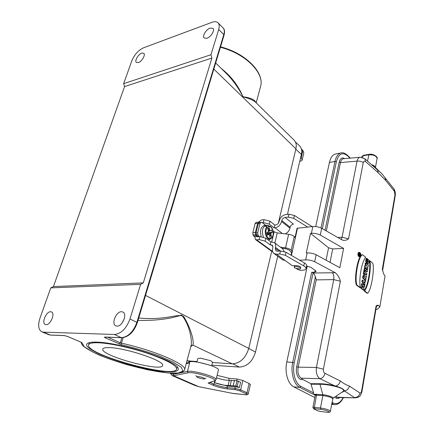 <?xml version="1.0" encoding="UTF-8"?>
<svg xmlns="http://www.w3.org/2000/svg" width="434" height="434" viewBox="0 0 434 434"><rect width="100%" height="100%" fill="white"/><g stroke="black" fill="none" stroke-linecap="round" stroke-linejoin="round"><path stroke-width="0.65" d="M360.263 287.492L359.753 287.536L356.455 285.138C353.661 278.986 357.947 255.659 362.027 254.753L362.547 254.742L365.726 257.264C361.712 261.957 358.723 278.167 360.263 287.492L356.987 285.105L356.455 285.138M356.987 285.105C354.198 278.981 358.484 255.631 362.547 254.742M367.495 293.189L366.974 293.221L364.104 290.883L364.647 290.867L367.495 293.189C370.875 291.887 374.851 269.27 372.763 263.302L369.99 260.839L369.464 260.834C370.712 269.915 367.94 285.724 364.104 290.883M369.99 260.839C371.238 269.877 368.461 285.729 364.647 290.867M360.133 252.713L359.482 252.425C358.007 252.035 358.191 256.966 359.867 256.695C361.039 255.718 361.126 254.395 360.133 252.713M359.482 252.425L358.961 252.436C357.47 252.04 357.654 257.02 359.352 256.744L359.867 256.689M362.064 283.803L361.815 285.181L362.802 285.935L362.526 287.465L361.544 286.711L361.294 288.089L363.963 290.151L364.207 288.773L363.171 287.964L363.448 286.435L364.479 287.248L364.723 285.881L362.064 283.803L361.538 283.793L361.283 285.203L362.265 285.963L362.059 287.107M361.815 285.181L361.283 285.203M362.802 285.935L362.265 285.963M361.544 286.711L361.012 286.695L360.757 288.116L363.448 290.189L363.963 290.151M361.294 288.089L360.757 288.116M364.479 287.248L363.377 286.825M365.433 281.905L365.678 280.538L362.2 280.109L361.923 281.661L364.294 285.442L364.81 285.393L364.961 281.834L365.433 281.905L364.94 281.937M362.732 280.114L362.455 281.633L361.923 281.661M362.455 281.633L364.81 285.393M366.475 276.073L365.2 276.23L364.283 274.863L363.486 275.916L363.117 277.955L365.764 280.055L366.008 278.699L365.059 277.934L366.177 277.733L366.475 276.073L365.195 276.17M364.283 274.863L363.763 274.863L362.954 275.932L362.585 277.988L365.249 280.104L365.764 280.055M363.117 277.955L362.585 277.988M366.676 274.95L366.914 273.594L364.94 271.988L365.13 270.919L364.479 270.398L363.952 270.398L363.318 273.93L364.5 274.413L364.696 273.344L366.676 274.95L366.166 274.993L364.62 273.74M364.479 270.398L363.849 273.897L363.318 273.93M363.849 273.897L364.5 274.413M364.853 268.326L364.327 268.32L364.077 269.715L366.725 271.863L367.235 271.814L367.473 270.463L364.853 268.326L364.609 269.677L364.077 269.715M364.609 269.677L367.235 271.814M368.113 266.883L368.417 265.19L365.808 263.031L365.287 263.031L365.048 264.349L366.453 265.499L364.826 265.575L364.506 267.344L367.148 269.498L367.658 269.449L367.886 268.169L366.442 266.97L368.113 266.883L366.464 266.986M365.808 263.031L365.58 264.311L365.048 264.349M365.58 264.311L367.018 265.489L366.453 265.499M367.018 265.489L364.826 265.575M365.352 265.57L365.037 267.306L364.506 267.344M365.037 267.306L367.658 269.449M366.79 258.301L366.269 258.306L365.878 259.695C366.231 260.443 364.533 260.932 367.452 263.834L367.967 263.785C365.054 260.915 366.763 260.405 366.404 259.668L366.79 258.301L367.365 258.778C366.491 260.975 367.468 262.771 367.826 262.282L368.385 261.165L367.072 260.546L367.321 259.174L369.09 260.232C369.106 262.358 368.737 263.546 367.983 263.785M367.544 262.185L367.858 261.208M368.385 261.165L367.072 260.546M367.603 260.508L367.842 259.174M295.017 237.517L297.095 228.262L312.854 226.532C315.93 226.336 318.881 226.928 321.708 228.306L341.759 239.763L343.5 240.409C345.448 240.452 347.135 239.915 348.556 238.792L363.253 162.604C363.681 161.177 364.441 160.83 365.536 161.567L364.831 158.741L360.274 157.249M316.153 254.753L339.838 267.735L343.603 248.405L320.281 235.082C317.444 233.714 314.482 233.118 311.4 233.291L310.511 233.373L306.279 252.968L307.174 252.908C310.277 252.794 313.272 253.413 316.153 254.753L314.688 261.745L335.276 272.726C337.88 274.993 339.578 277.831 340.375 281.221L323.406 369.188L316.429 367.462L333.724 279.61L316.212 279.881L298.158 367.153C297.371 372.448 298.386 376.121 301.212 378.171L302.764 379.435C298.744 380.965 295.131 373.517 296.693 366.768L315.404 276.659L313.538 273.002L313.109 272.693L294.268 362.634C292.098 372.318 295.342 383.802 300.892 386.39L313.608 392.927L310.869 383.716L302.764 379.435M310.869 383.716L319.592 383.727C324.279 383.781 329.281 384.47 334.603 385.793L319.907 378.698C322.446 378.312 324.133 376.528 324.957 373.343C323.704 372.584 323.184 371.195 323.406 369.188M324.957 373.343L340.316 380.96C343.424 383.39 346.446 385.094 349.381 386.065L359.981 392.992C360.703 393.345 361.256 392.64 361.641 390.866L376.066 306.079C377.027 305.14 377.873 304.961 378.611 305.531L376.723 305.883M375.915 309.371L376.951 309.502L379.842 306.957L378.611 305.531M379.842 306.957L385.045 275.964L383.857 274.429L382.316 269.313L394.956 195.018L395.184 195.94M365.536 161.567L378.307 172.83L385.783 180.555L394.43 191.302L394.956 195.018M313.608 392.927L313.093 394.191L299.78 387.388C293.883 384.66 290.433 372.497 292.738 362.244L311.655 272.319L314.731 272.151L315.095 270.398M300.892 386.39L299.78 387.388L293.823 386.9C287.916 384.188 284.471 372.106 286.798 361.929L307.267 266.118M315.713 226.57L329.411 162.452C330.583 157.477 332.683 154.64 335.704 153.945L341.487 152.866M293.823 386.9L314.824 397.544M313.093 394.191L322.831 394.712L319.988 384.258L311.221 384.242M315.263 395.303L314.243 394.783L315.334 394.886M316.717 394.148L314.346 407.325L320.487 407.993L322.853 395.553L315.29 395.162L315.35 394.723L316.202 394.484M314.731 272.151L316.109 271.538L315.61 270.778L310.842 267.257L306.599 266.102M299.72 260.237L305.672 259.885L307.174 252.908M311.655 272.319L313.109 272.693M314.688 261.745C311.791 260.411 308.786 259.792 305.672 259.885M326.108 259.928L328.576 247.792L310.511 233.373M343.603 248.405L332.732 248.921L330.079 262.103M328.576 247.792L332.732 248.921M332.672 398.754L332.683 398.716C331.571 397.398 328.294 396.345 322.853 395.553L322.831 394.712C327.507 395.092 334.419 397.495 332.992 398.238L343.668 391.061C343.961 389.358 341.113 387.795 335.113 386.379L334.283 386.189C329.2 384.936 324.437 384.296 319.988 384.258L319.592 383.727M320.986 227.958L334.977 161.453C336.138 156.452 338.222 153.598 341.233 152.909C342.882 152.356 345.003 153.186 347.601 155.405L347.721 155.942C342.513 151.683 338.715 153.636 336.339 161.806L322.337 228.642M394.43 191.302L393.877 188.779M385.783 180.555L385.083 177.81M378.307 172.83L377.547 170.003M337.999 237.469L342.063 237.23L357.046 161.128C359.444 160.916 361.511 161.405 363.253 162.604M360.187 157.254L343.397 158.746C341.976 158.947 341.005 160.211 340.484 162.538L357.046 161.128C357.654 158.763 358.696 157.471 360.171 157.26L360.171 157.26M376.354 306.784L361.994 391.349L361.641 390.866M335.775 396.454L338.346 397.533L355.641 397.869M339.746 397.56C338.596 398.553 337.424 398.754 336.236 398.162L337.245 397.229L355.522 397.869M334.283 386.189L334.603 385.793L335.395 386C341.124 387.654 344.113 389.293 344.357 390.909L354.48 397.571C357.361 397.49 359.195 395.965 359.981 392.992M343.668 391.061L344.357 390.909C346.983 390.54 348.659 388.924 349.381 386.065M335.113 386.379L335.395 386C337.945 385.555 339.583 383.873 340.316 380.96M301.212 378.171L319.907 378.698C317.021 376.603 315.865 372.86 316.429 367.462L298.158 367.153L296.693 366.768M315.404 276.659L316.212 279.881M342.437 392.179L344.336 391.126L343.576 391.267M364.077 276.784L364.305 276.447L364.582 277.548L364.077 276.784M364.283 282.773L364.468 281.764L363.573 281.633L364.283 282.773M360.063 253L359.461 252.756C358.289 254.031 358.397 255.235 359.797 256.364C360.855 255.68 360.947 254.557 360.063 253M360.111 254.286L359.206 252.843M359.526 256.315L360.025 255.648M360.122 255.241L360.149 254.639M360.372 254.612L359.748 254.66L360.182 255.626L358.918 254.687L359.357 253.559L359.797 254.324L360.432 254.281L359.748 254.677M360.182 255.626L358.685 254.948M358.701 253.619L359.357 253.559M359.802 254.297L360.432 254.281M358.918 254.687L358.641 254.709M364.077 276.767L364.121 277.18M363.876 282.116L363.649 281.758M364.468 281.764L363.931 281.796M359.602 254.34L359.374 253.885L359.157 254.519L359.52 254.791L359.602 254.34L359.184 254.357M271.689 251.34L248.758 348.431C245.633 358.196 240.127 363.329 232.244 363.828L212.476 362.547M197.031 361.544L186.978 360.795M212.552 362.249L210.745 360.703L200.242 358.099L197.817 358.544L196.9 362.032M294.106 140.155L294.285 140.334C296.151 142.352 296.688 145.178 295.896 148.819L278.313 223.282M265.646 225.279L261.794 222.333L261.029 222.409L259.977 223.613L258.279 223.781L259.326 222.582L260.096 222.506L259.467 222.024L256.152 222.36L255.1 223.553L252.816 232.7L253.033 234.875L253.532 235.912L254.812 236.845L255.366 239.459L256.586 239.78L272.677 251.514M221.237 68.453C230.969 76.069 238.223 85.498 242.991 96.733C250.608 97.78 254.894 99.712 255.854 102.516M81.136 342.242L82.037 342.86L84.256 346.777L92.399 351.849L105.136 357.41C125.138 364.945 150.929 371.32 168.121 372.952L178.206 373.012L182.92 371.092L181.282 367.294L173.041 361.999L158.942 355.875C147.099 351.638 134.573 347.922 121.363 344.732L105.348 337.874C104.258 337.348 104.16 337.077 105.055 337.061L121.401 337.668L114.402 334.484L43.438 332.146L50.301 335.021L64.058 335.531L67.492 336.421L80.87 342.122M164.974 371.585C136.444 369.833 77.133 348.73 87.82 343.207C89.431 342.307 92.637 341.959 97.433 342.166C120.755 342.67 175.119 360.269 177.956 367.804C179.654 371.108 175.325 372.372 164.974 371.585M114.402 334.484C121.173 333.724 126.365 328.565 129.988 318.995L136.884 322.353L223.787 34.595L218.693 29.507C219.566 26.517 219.365 24.309 218.101 22.877C216.734 21.526 214.678 21.342 211.928 22.329L143.589 47.789C138.375 50.246 134.453 54.581 131.822 60.798L123.663 83.659L124.569 86.588L53.436 286.586L50.778 287.883L39.993 318.1C37.758 325.131 38.371 329.699 41.827 331.798L43.438 332.146M191.074 345.529L191.215 344.992C192.029 339.768 189.767 325.066 181.667 315.046C169.911 319.001 155.356 320.78 138.007 320.384M124.336 318.599L122.133 322.983M218.693 29.507L210.962 54.738L123.663 83.659M138.386 62.567L136.368 62.42C134.35 60.966 138.229 54.228 141.706 53.127L143.779 53.268C145.791 54.722 141.853 61.52 138.386 62.567M206.947 38.273L204.181 38.013C202.054 36.196 206.15 29.371 210.132 28.085L212.969 28.346C215.085 30.168 210.913 37.053 206.947 38.273M210.962 54.738L211.89 58.069L124.569 86.588M211.89 58.069L143.285 282.887L53.436 286.586M143.285 282.887L140.605 284.357L50.778 287.883M140.605 284.357L129.988 318.995M46.069 324.67L45.272 324.502C41.273 323.108 46.21 311.411 50.621 311.742L51.494 311.927C55.471 313.31 50.48 325.104 46.069 324.67M117.012 326.135L115.807 325.853C111.006 323.948 116.138 311.335 121.52 311.71L122.844 312.013C127.601 313.918 122.388 326.628 117.012 326.135M138.723 318.024C148.9 318.919 158.329 318.681 167.009 317.292C173.231 316.56 179.063 314.455 183.609 316.364C190.971 328.451 194.323 341.477 192.897 345.139L191.047 345.665M255.306 101.974L255.056 101.73C252.669 99.966 248.644 98.323 242.975 96.787C239.101 88.916 234.029 81.614 227.758 74.865L227.074 74.192M300.757 267.577L300.767 267.539C300.312 266.422 298.711 265.765 295.966 265.565L292.304 265.716L285.143 260.498L282.702 259.847L274.087 253.581M280.397 250.998L275.53 247.396L275.297 248.389L275.948 250.852L277.228 251.205L280.462 250.993L279.762 254.015L285.328 255.311L303.773 265.939C305.395 266.894 306.154 267.794 306.057 268.641C305.585 269.981 303.447 270.496 299.65 270.181L296.677 268.906M279.762 254.015L276.529 254.215L292.304 265.716M307.614 227.042L293.742 218.356L288.29 217.108L288.963 214.217L285.767 214.559C282.529 215.242 280.348 217.342 279.219 220.857L278.991 221.817C278.422 223.581 277.331 224.628 275.731 224.953L274.874 225.04L274.185 227.926L269.254 224.118L263.324 222.533L262.207 222.647M288.963 214.217L294.398 215.465L312.095 226.608M282.415 233.546L275.042 227.845C278.259 227.199 280.44 225.105 281.585 221.557L281.812 220.597C282.377 218.828 283.473 217.781 285.095 217.439L288.29 217.108M280.462 250.993L286.017 252.284L304.413 262.961C306.03 263.921 306.789 264.832 306.686 265.684L306.67 265.782M258.691 222.099L257.639 223.298L255.366 232.472L256.082 235.689L256.722 236.161L256.006 232.949L257.709 232.798L257.932 234.973L259.304 236.66M258.279 223.781L256.006 232.949M257.595 236.801L259.874 236.611L265.852 238.206L265.136 241.168L270.154 244.868L272.286 245.15L272.915 247.581L272.682 248.573C272.221 250.76 272.661 252.404 273.995 253.51L276.529 254.215M285.095 217.439L293.406 224.134C291.794 224.454 290.709 225.49 290.162 227.232L289.945 228.186C289.218 230.807 287.65 232.711 285.241 233.899M265.136 241.168L259.152 239.573L256.586 239.78M257.362 236.633L254.812 236.845M275.53 247.396C275.97 245.253 275.552 243.637 274.277 242.557L270.854 241.922L265.852 238.206M263.324 222.533L264.04 219.631L261.485 219.897L258.599 222.11M264.04 219.631L269.953 221.21L274.874 225.04M295.332 237.892L294.241 236.601C293.059 235.467 291.187 234.707 288.637 234.322L277.239 232.901L274.136 231.772L273.149 231.018M256.082 235.689L253.532 235.912M281.823 248.194L285.892 248.731L289.283 250.082L291.61 252.696M292.31 251.378L291.198 250.12C289.999 249.018 288.111 248.264 285.545 247.863L280.5 247.201M256.722 236.161L258.431 236.015M282.729 248.866L284.221 251.519M272.698 251.584L271.554 251.248L255.409 239.492M275.042 227.845L274.185 227.926M270.154 244.868L270.854 241.922M294.241 236.601L291.198 250.12M259.977 223.613L257.709 232.798M261.263 236.633C259.689 230.633 260.747 226.89 264.436 225.392L267.588 225.376L269.747 226.163L265.928 225.387L266.243 226.559M266.948 233.221L267.762 232.483L271.207 232.841L270.838 234.382L271.407 236.101L270.322 235.798L270.518 234.414L270.838 234.382M266.981 233.421L270.849 233.476M267.762 232.483L272.297 232.38L271.207 232.841M265.928 225.387L264.707 226.081L267.013 226.798L267.512 227.351L268.364 230.682L267.99 232.228L266.888 232.695L267.556 235.185L268.575 234.398L267.165 234.208M269.926 236.888L269.557 235.141L268.575 234.398M272.297 232.38L271.635 229.911L270.632 230.676L268.358 231.078M270.632 230.676L268.358 231.425M270.518 234.414L268.12 233.546L268.114 234.338M269.335 229.987L268.418 228.702L269.264 228.094L269.65 229.933L268.353 230.655M270.073 230.584L269.65 229.933M271.407 236.101L270.322 235.798M268.418 228.702L269.264 228.094M269.118 228.105L268.234 226.098M270.089 236.959L270.295 239.025L268.472 240.089L269.612 239.422M270.382 238.955L271.575 238.239C274.651 235.537 273.425 227.221 269.747 226.163M271.299 236.237L271.575 238.239M268.12 233.546L268.337 234.365M263.405 237.056C261.474 230.872 262.445 226.922 266.313 225.213M268.971 239.872L268.451 240.132M294.29 267.49L294.219 267.165C294.301 265.722 300.946 267.149 300.55 268.527L299.688 269.075L294.838 268.033L294.29 267.49M277.738 256.234L255.501 352.082C252.479 361.62 247.098 366.616 239.356 367.072L211.808 365.189M299.449 145.77L299.628 145.933C301.559 147.923 302.135 150.739 301.364 154.385L287.444 214.38M198.002 376.49L196.721 376.81C197.134 377.705 204.002 379.446 204.669 378.833C204.24 377.927 202.016 377.146 198.002 376.49M227.329 386.027L235.244 386.77L234.875 388.327L226.955 387.573L227.329 386.027L214.721 382.766C220.011 384.578 224.465 385.484 228.083 385.495L235.798 385.907L239.411 387.491L235.244 386.77M188.898 362.482C189.148 358.842 219.892 366.719 218.432 370.05L218.416 370.131M250.402 384.529L249.116 383.455L242.883 380.493L237.1 379.001L229.195 378.339L217.108 375.361M299.823 161.025L301.277 160.949M301.814 160.678L302.2 159.962L300.659 157.423M214.998 380.819L214.515 382.75M186.365 363.084L188.931 362.477L189.68 362.878L187.407 371.406L188.112 372.801C193.835 371.287 219.902 379.5 214.108 380.944L208.092 383.01L212.964 385.186C217.45 387.03 222.251 388.273 227.356 388.902L235.277 389.667L239.639 390.795L245.932 393.665C247.602 394.522 247.326 394.864 245.101 394.707L232.174 393.285L198.821 386.689L173.633 375.736L173.215 374.358L173.589 373.273M199.065 386.737L194.823 385.43L198.935 386.727L232.266 393.302M208.797 382.962L208.092 383.01M170.746 373.169L173.215 374.358L187.407 371.406C192.609 369.914 217.396 377.048 216.045 379.614L218.432 370.05M215.242 380.689L214.721 382.766M216.495 377.819C221.649 379.538 225.93 380.379 229.336 380.33L237.04 380.683L240.637 382.289L239.411 387.491M110.041 347.656C127.053 348.171 165.245 361.289 162.614 365.444C162.349 372.497 100.504 355.712 102.755 349.12C103.07 347.932 105.5 347.444 110.041 347.656M98.854 342.784C110.61 343.299 131.757 347.922 149.03 353.813C167.209 360.291 176.421 365.347 176.66 368.981C176.014 379.327 85.639 354.844 88.541 344.954C88.986 343.256 92.426 342.529 98.854 342.784M363.486 275.916L362.954 275.932M321.708 228.306L320.281 235.082M314.097 409.05C313.5 408.719 313.706 408.6 314.721 408.682L320.856 409.36C326.601 409.94 332.58 412.902 326.59 412.17L320.482 411.486L317.558 410.732L313.853 408.98L317.558 410.732M349.934 158.166L347.721 155.942M325.077 230.107L339.182 162.18C340.256 158.236 342.068 157.059 344.623 158.638M377.065 158.627L377.081 158.54C376.397 155.871 373.603 154.634 368.699 154.824L363.101 155.763L362.748 157.575M367.527 160.976L369.019 154.363C373.441 153.283 378.258 157.314 377.081 158.54L375.432 167.47M371.819 164.687C373.777 165.359 374.938 166.244 375.307 167.34M332.005 402.383L333.328 403.067C337.088 404.645 340.359 402.833 343.137 397.625M336.236 398.162L334.516 397.262M320.856 409.36L320.487 407.993C325.95 408.839 329.254 409.88 330.388 411.117L330.382 411.15M339.182 162.18L340.484 162.538L326.363 230.807M286.798 361.929L294.268 362.634M336.339 161.806L334.977 161.453L329.411 162.452M331.712 403.94L332.265 404L331.755 403.734M297.545 228.024L291.404 255.414M311.4 233.291L312.854 226.532M313.538 273.002L335.276 272.726M326.824 412.197L326.704 412.202C329.151 412.544 330.377 412.181 330.388 411.117L332.954 398.266M379.712 171.766L374.705 166.737L372.703 165.479M343.386 397.631C340.978 402.492 337.956 404.819 334.316 404.618L332.265 404L333.328 403.067M382.316 269.313L382.587 270.089M341.184 239.405L342.063 237.23L348.556 238.792M376.723 305.596L377.2 305.455L376.365 306.735L376.066 306.079M340.375 281.221L333.724 279.61C334.158 276.496 333.621 274.152 332.113 272.579M320.482 411.486L326.59 412.17M313.853 408.98L312.898 407.461L314.346 407.325L314.721 408.682M317.314 410.662L320.71 411.513M369.019 154.363L363.421 155.312L361.674 156.734L361.565 157.292M359.059 253.933L358.63 253.955M364.641 277.234L364.197 277.245M232.244 363.828L192.897 345.139L190.814 346.5M187.065 360.475L188.199 360.969M295.896 148.819L213.826 69.077M145.542 295.413L248.758 348.431M260.4 87.131L260.612 86.339C264.604 73.194 245.649 53.594 220.401 47.284M123.147 337.674L121.46 343.164C154.325 350.346 187.021 364.593 184.591 369.687C184.987 369.735 184.304 370.522 182.546 372.036C181.108 372.665 178.737 373.077 175.434 373.267L167.649 372.947L147.896 369.855L127.487 364.82C117.804 361.945 108.88 358.896 100.704 355.663C93.288 352.441 87.641 349.392 83.767 346.522C82.238 345.111 81.348 343.69 81.087 342.247M107.892 337.229L120.332 342.806L121.889 337.75M48.684 334.668L50.604 335.086L48.684 334.668L41.827 331.798M121.71 337.744L121.401 337.668C128.166 336.947 133.325 331.842 136.884 322.353L137.307 322.717C133.911 331.994 128.714 337.006 121.71 337.744L105.055 337.061M218.101 22.877L223.152 27.977C224.6 29.3 224.893 31.725 224.031 35.257L223.787 34.595C224.638 31.622 224.427 29.414 223.152 27.977L223.022 27.841M64.579 335.585L64.058 335.531M82.037 342.86L81.337 342.328M121.363 344.732L121.46 343.164L120.332 342.806L119.111 344.01M105.348 337.874L106.341 337.169M290.162 227.232L281.812 220.597M281.585 221.557L289.945 228.186M272.943 246.224L271.017 244.803M259.152 239.573L259.874 236.611M257.639 223.298L255.1 223.553M255.366 232.472L252.816 232.7M255.583 234.653L253.033 234.875M275.297 248.389L278.959 251.091M269.953 221.21L269.254 224.118M294.398 215.465L293.742 218.356M304.413 262.961L303.773 265.939M286.017 252.284L285.328 255.311M259.326 222.582L261.029 222.409M257.932 234.973L256.223 235.125M274.136 231.772L271.744 241.852M277.239 232.901L274.863 242.997M288.637 234.322L285.545 247.863M270.295 239.025C266.123 240.642 263.221 229.906 267.013 226.798M267.512 227.351C264.17 230.221 266.742 239.742 270.48 238.412M271.684 237.686C274.944 234.789 272.465 225.452 268.727 226.651M189.235 361.039L190.645 361.696M232.836 363.849L239.356 367.072M248.747 348.491L255.501 352.082M295.798 149.236L301.364 154.385M209.34 365.005L199.108 362.417M303.811 152.99L302.937 150.94L301.532 149.627M301.299 158.014L302.829 150.403L303.827 152.914L302.2 159.962M208.749 382.978L214.108 380.944M216.023 379.69L214.694 380.938M214.83 380.889L213.995 384.231L210.143 382.5M227.356 388.902L226.955 387.573C222.354 387.014 218.031 385.897 213.995 384.231L212.964 385.186M228.707 380.358L229.195 378.339M237.1 379.001L236.709 380.64M242.883 380.493L240.686 389.83L234.875 388.327L235.277 389.667M249.116 383.455L246.973 392.716L240.686 389.83L239.639 390.795M232.174 393.285L234.1 393.584M234.376 393.611L245.101 394.707M245.389 394.734L245.237 394.745C247.185 394.956 248.199 394.614 248.286 393.714L246.973 392.716L245.932 393.665M248.281 393.741L250.413 384.502M170.204 373.137L172.108 375.562L173.633 375.736L188.112 372.801M186.197 363.697L189.68 362.878M237.04 380.683L235.798 385.907M234.474 380.341L233.226 385.549M238.429 381.085L237.192 386.303M229.336 380.33L228.083 385.495M231.42 380.168L230.172 385.354M334.316 404.618L331.641 404.342M382.587 270.664L395.195 195.875C395.634 193.553 395.228 191.226 393.958 188.898L385.159 177.902M385.159 177.897C382.457 174.414 381.6 173.041 377.623 170.074M377.618 170.074L364.831 158.741M361.994 391.349C360.47 395.634 360.914 396.801 355.506 397.869L355.506 397.869M291.046 255.208L291.99 251.015M347.601 155.405L350.314 158.128M363.421 155.312L361.674 156.734M315.29 395.162L312.898 407.445M220.537 46.845C245.59 53.127 264.637 72.543 260.612 86.339L256.185 102.842M191.215 344.992L184.591 369.687M294.285 140.334L255.279 101.947M227.172 74.29L215.671 62.973M191.063 345.562L191.22 344.992M81.38 342.345L67.341 336.388L64.368 335.601L50.604 335.086M224.031 35.257L137.307 322.712M306.686 265.684L306.057 268.641M282.822 248.937L274.277 242.557M300.55 268.527L300.767 267.539M294.225 267.127L294.561 265.608M187.797 360.936L189.788 361.864M295.473 142.037L299.628 145.933M204.669 378.833L205.982 378.057M196.705 376.783L195.946 375.513M212.562 362.206L211.646 365.819M301.408 149.079L302.829 150.403M299.78 161.209L301.31 160.943M172.108 375.562L194.823 385.43M89.29 342.643L88.612 344.737M177.229 366.904L176.66 368.981"/></g></svg>
